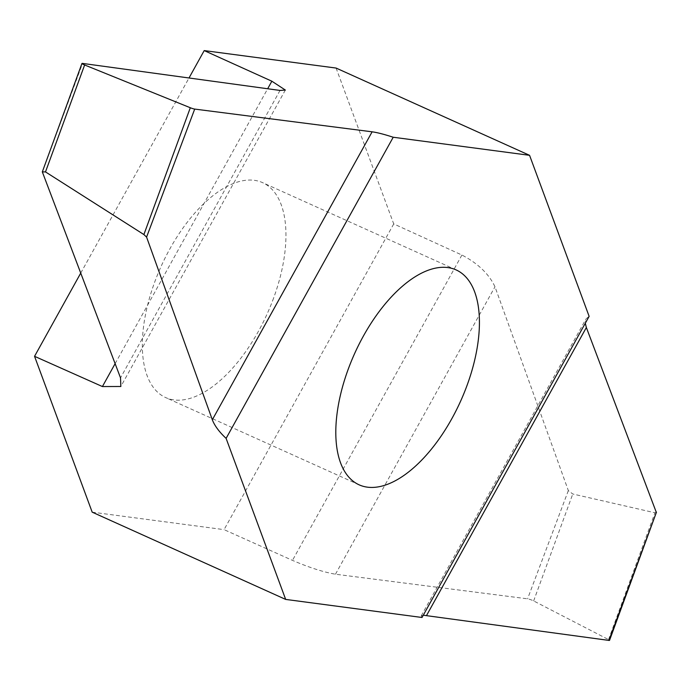 <?xml version="1.0" encoding="UTF-8"?>
<svg xmlns="http://www.w3.org/2000/svg" width="691" height="691" viewBox="0 0 691 691"><rect width="100%" height="100%" fill="white"/><g stroke="black" fill="none" stroke-linecap="round" stroke-linejoin="round"><path stroke-width="0.52" stroke-dasharray="3.46 2.59" d="M273.636 298.002A117.893 58.104 -65.7 0 1 165.676 397.584A117.893 58.104 -65.7 0 1 161.176 266.234A117.893 58.104 -65.7 0 1 262.606 182.649A117.893 58.104 -65.7 0 1 273.636 298.002M80.735 273.092L189.006 77.988M656.45 512.126L654.947 512.782L572.77 493.996L568.339 490.584L494.981 286.782C489.003 274.007 477.982 263.418 461.916 255.031L393.732 223.919L336.094 68.064M393.732 223.919L224.074 529.643L292.474 560.375C309.214 567.544 323.543 572.157 335.472 574.212L527.578 598.829A4.068 0.518 -159.9 0 1 533.642 600.928L608.538 639.598A4.068 0.518 -159.9 0 1 609.54 640.358M92.188 512.161L224.074 529.643M589.129 316.348L586.028 318.888L585.294 323.25M423.281 615.215L421.242 615.845L422.02 617.486M568.339 490.584L527.578 598.829M42.315 171.886L82.566 63.417M533.642 600.928L572.77 493.996M608.538 639.598L654.947 512.782M335.472 574.212L494.981 286.782M461.916 255.031L292.474 560.375M280.019 90.443L120.519 377.873M115.121 363.656L267.667 88.75M456.086 269.896L262.606 182.649M359.147 484.84L165.676 397.584M421.242 615.845L586.028 318.888M285.348 90.055L120.847 386.494"/><path stroke-width="1.04" d="M467.107 385.25A117.893 58.104 -65.7 0 1 359.147 484.84A117.893 58.104 -65.7 0 1 354.656 353.481A117.893 58.104 -65.7 0 1 456.086 269.896A117.893 58.104 -65.7 0 1 467.107 385.25M529.565 155.32L589.129 316.348L422.02 617.486L285.668 599.417L226.104 438.379L393.214 137.241L529.565 155.32L336.094 68.064L204.208 50.59L271.857 81.21L285.348 90.055L280.019 90.443L82.566 63.417A4.068 0.518 20.1 0 0 81.953 63.468A4.068 0.518 20.1 0 0 84.63 64.98L190.31 107.744A4.068 0.518 20.1 0 0 194.698 109.083L372.121 131.817C377.243 132.517 384.274 134.33 393.214 137.241M226.104 438.379C219.159 431.866 214.573 425.656 212.327 419.765L146.578 237.099L143.892 234.56L45.494 171.912L42.315 171.886L120.519 377.873L120.847 386.494L102.415 386.554L34.55 356.314L92.188 512.161L285.668 599.417M34.55 356.314L80.735 273.092M189.006 77.988L204.208 50.59M81.953 63.468L42.315 171.886M585.294 323.25L586.357 327.508L656.338 512.446M656.407 512.299L609.54 640.358A4.068 0.518 -159.9 0 1 608.926 640.41L423.281 615.215M608.926 640.41L656.45 512.126M194.698 109.083L146.578 237.099M586.357 327.508L426.563 615.456M84.63 64.98L45.494 171.912M190.31 107.744L143.892 234.56M212.327 419.765L372.121 131.817M102.415 386.554L115.121 363.656M267.667 88.75L271.857 81.21"/></g></svg>
